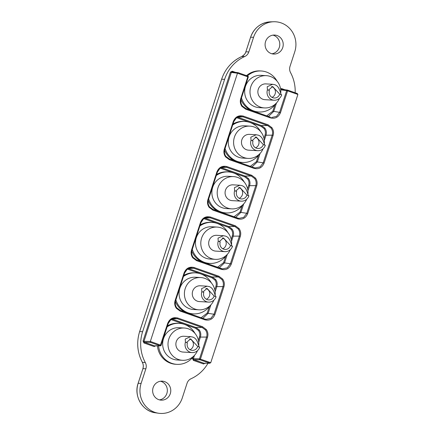 <?xml version="1.0" encoding="UTF-8"?>
<svg xmlns="http://www.w3.org/2000/svg" width="435" height="435" viewBox="0 0 435 435"><rect width="100%" height="100%" fill="white"/><g stroke="black" fill="none" stroke-linecap="round" stroke-linejoin="round"><path stroke-width="0.65" d="M170.286 393.675A9.505 9.064 -86.7 0 1 161.162 400.146A9.505 9.064 -86.7 0 1 153.125 387.628A9.505 9.064 -86.7 0 1 162.255 381.158A9.505 9.064 -86.7 0 1 170.286 393.675M160.526 381.234A9.505 9.064 -86.7 0 1 166.855 393.474A9.505 9.064 -86.7 0 1 159.455 399.874M282.739 47.578A9.505 9.064 -86.7 0 1 273.615 54.049A9.505 9.064 -86.7 0 1 265.578 41.532A9.505 9.064 -86.7 0 1 274.708 35.061A9.505 9.064 -86.7 0 1 282.739 47.578M272.979 35.137A9.505 9.064 -86.7 0 1 279.308 47.377A9.505 9.064 -86.7 0 1 271.908 53.777M207.979 363.258A38.03 36.257 -86.7 0 1 191.085 378.711A7.607 7.254 93.3 0 0 187.05 383.278L182.298 397.905A22.816 21.755 -86.7 0 1 158.606 413.25A22.816 21.755 -86.7 0 1 141.114 383.398L145.866 368.777A7.607 7.254 93.3 0 0 145.323 362.6A38.03 36.257 -86.7 0 1 142.615 331.698L224.612 79.339A38.03 36.257 -86.7 0 1 244.785 56.496A7.607 7.254 93.3 0 0 248.82 51.928L253.567 37.301A22.816 21.755 -86.7 0 1 273.664 21.75A22.816 21.755 -86.7 0 1 294.756 51.808L290.004 66.43A7.607 7.254 93.3 0 0 290.547 72.607A38.03 36.257 -86.7 0 1 295.169 92.769M235.444 72.34L232.257 71.22L230.414 72.177L143.05 341.056L143.958 342.981L154.191 346.586L156.029 345.629M284.865 89.746L281.679 88.62L280.559 88.713M192.879 357.211L192.471 358.462L193.379 360.387L203.613 363.986L205.45 363.029M154.191 346.586L154.648 345.879L160.428 345.825A0.761 0.729 -90.9 0 1 160.183 345.787L154.648 345.879L144.415 342.274L150.548 342.394L150.336 341.448L237.488 73.21L247.803 76.826L240.729 98.604C239.897 101.42 240.299 104.014 241.942 106.385L245.699 109.19L270.391 117.885C275.127 119.032 278.503 117.271 280.515 112.616L287.589 90.839L297.899 94.466L210.741 362.719L209.605 363.187L204.069 363.279L209.92 363.225L199.969 359.794A0.761 0.718 -88.9 0 1 199.518 358.831L206.592 337.06L200.41 337.098L198.73 342.263M143.958 342.981L144.415 342.274L143.963 341.312L150.336 341.437L161.102 345.308A0.761 0.729 -90.9 0 1 160.428 345.825L161.135 345.298L168.209 323.526L167.72 323.303L160.183 345.787L150.548 342.394M143.05 341.056L143.963 341.312L231.328 72.433L230.414 72.177M232.257 71.22L232.208 71.933M237.488 73.21L231.328 72.433L232.105 71.916L238.146 72.689L247.825 76.098L248.298 77.049L247.803 76.826L247.825 76.098L238.146 72.689M281.679 88.62L281.63 89.333M274.876 104.851L272.816 111.197L279.602 112.36L286.681 90.583L280.749 89.833L281.527 89.322L287.459 90.072A0.761 0.723 -82.8 0 1 287.6 90.105L287.589 90.839L286.681 90.583A0.761 0.723 -82.8 0 1 287.459 90.072L297.29 93.514L297.893 94.482M203.613 363.986L204.069 363.279L193.836 359.674L199.969 359.794L200.432 359.087L207.506 337.315C208.338 334.499 207.93 331.905 206.288 329.529L202.536 326.723L177.844 318.028L177.388 318.741L172.211 318.969M193.379 360.387L193.836 359.674L193.385 358.712L199.518 358.831L210.741 362.719M192.471 358.462L193.385 358.712L194.483 355.341M238.179 72.699L237.494 73.2M247.841 76.103A0.761 0.729 -84.2 0 1 248.271 77.022M275.725 103.748A20.537 19.58 -86.7 0 1 258.901 111.991A20.537 19.58 -86.7 0 1 253.752 110.958A20.537 19.58 -86.7 0 1 241.479 98.027M247.374 75.94A20.537 19.58 -86.7 0 1 261.256 70.987A20.537 19.58 -86.7 0 1 266.405 72.02A20.537 19.58 -86.7 0 1 277.024 81.1M252.229 110.751A20.537 19.58 -86.7 0 1 240.985 99.735M246.498 75.63A20.537 19.58 -86.7 0 1 260.108 70.921L261.256 70.987M279.493 98.283A16.16 15.41 -86.7 0 1 264.485 107.929A16.16 15.41 -86.7 0 1 260.434 107.119A16.16 15.41 -86.7 0 1 250.288 88.756A16.16 15.41 -86.7 0 1 266.34 75.657A16.16 15.41 -86.7 0 1 270.391 76.473A16.16 15.41 -86.7 0 1 280.722 93.558M264.485 107.929L259.151 107.624A16.16 15.41 -86.7 0 1 255.1 106.809A16.16 15.41 -86.7 0 1 244.954 88.452A16.16 15.41 -86.7 0 1 261.005 75.353L266.34 75.657M267.433 89.806L267.21 86.728L272.647 84.287L274.626 84.684C280.412 86.315 280.319 95.385 281.711 94.835L279.721 94.134A5.704 5.438 -86.7 0 1 274.246 98.016A5.704 5.438 -86.7 0 1 269.423 90.507L267.433 89.806A7.912 7.542 93.3 0 0 272.136 99.822A7.912 7.542 93.3 0 0 274.115 100.219A7.912 7.542 93.3 0 0 281.711 94.835M274.115 100.219L264.958 99.691A7.912 7.542 -86.7 0 1 262.974 99.294A7.912 7.542 -86.7 0 1 258.009 90.306A7.912 7.542 -86.7 0 1 265.867 83.895L272.647 84.287M271.984 97.353A5.704 5.438 93.3 0 0 271.494 86.565M258.901 111.991L257.754 111.925A20.537 19.58 -86.7 0 1 252.985 111.017M279.721 94.134L272.631 86.5L268.738 89.936M259.325 154.218A20.537 19.58 -86.7 0 1 242.502 162.462A20.537 19.58 -86.7 0 1 237.352 161.428A20.537 19.58 -86.7 0 1 225.08 148.498M232.714 125.014A20.537 19.58 -86.7 0 1 244.856 121.457A20.537 19.58 -86.7 0 1 250.005 122.491A20.537 19.58 -86.7 0 1 260.625 131.577M235.83 161.227A20.537 19.58 -86.7 0 1 224.585 150.211M233.046 123.986A20.537 19.58 -86.7 0 1 243.709 121.392L244.856 121.457M263.093 148.759A16.16 15.41 -86.7 0 1 248.086 158.4A16.16 15.41 -86.7 0 1 244.035 157.59A16.16 15.41 -86.7 0 1 233.889 139.227A16.16 15.41 -86.7 0 1 249.94 126.128A16.16 15.41 -86.7 0 1 253.991 126.944A16.16 15.41 -86.7 0 1 264.322 144.028M248.086 158.4L242.752 158.095A16.16 15.41 -86.7 0 1 238.701 157.28A16.16 15.41 -86.7 0 1 228.554 138.923A16.16 15.41 -86.7 0 1 244.606 125.824L249.94 126.128M251.033 140.277L250.81 137.204L256.248 134.758L258.227 135.154C264.012 136.786 263.92 145.856 265.312 145.306L263.322 144.605A5.704 5.438 -86.7 0 1 257.846 148.487A5.704 5.438 -86.7 0 1 253.023 140.978L251.033 140.277A7.912 7.542 93.3 0 0 255.736 150.292A7.912 7.542 93.3 0 0 257.716 150.689A7.912 7.542 93.3 0 0 265.312 145.306M257.716 150.689L248.559 150.162A7.912 7.542 -86.7 0 1 246.574 149.765A7.912 7.542 -86.7 0 1 241.61 140.782A7.912 7.542 -86.7 0 1 249.467 134.371L256.248 134.758M255.584 147.824A5.704 5.438 93.3 0 0 255.095 137.041M242.502 162.462L241.354 162.396A20.537 19.58 -86.7 0 1 236.586 161.494M263.322 144.605L256.231 136.971L252.338 140.407M242.926 204.689A20.537 19.58 -86.7 0 1 226.102 212.933A20.537 19.58 -86.7 0 1 220.953 211.899A20.537 19.58 -86.7 0 1 208.68 198.969M216.315 175.484A20.537 19.58 -86.7 0 1 228.457 171.928A20.537 19.58 -86.7 0 1 233.606 172.967A20.537 19.58 -86.7 0 1 244.225 182.047M219.43 211.698A20.537 19.58 -86.7 0 1 208.186 200.682M216.646 174.462A20.537 19.58 -86.7 0 1 227.309 171.863L228.457 171.928M246.694 199.23A16.16 15.41 -86.7 0 1 231.686 208.876A16.16 15.41 -86.7 0 1 227.635 208.06A16.16 15.41 -86.7 0 1 217.489 189.703A16.16 15.41 -86.7 0 1 233.541 176.605A16.16 15.41 -86.7 0 1 237.592 177.415A16.16 15.41 -86.7 0 1 247.923 194.499M231.686 208.876L226.352 208.566A16.16 15.41 -86.7 0 1 222.301 207.756A16.16 15.41 -86.7 0 1 212.155 189.394A16.16 15.41 -86.7 0 1 228.206 176.295L233.541 176.605M234.634 190.753L234.411 187.675L239.848 185.234L241.827 185.631C247.613 187.262 247.52 196.332 248.912 195.777L246.922 195.076A5.704 5.438 -86.7 0 1 241.447 198.958A5.704 5.438 -86.7 0 1 236.624 191.454L234.634 190.753A7.912 7.542 93.3 0 0 239.337 200.763A7.912 7.542 93.3 0 0 241.316 201.16A7.912 7.542 93.3 0 0 248.912 195.777M241.316 201.16L232.159 200.638A7.912 7.542 -86.7 0 1 230.175 200.236A7.912 7.542 -86.7 0 1 225.21 191.253A7.912 7.542 -86.7 0 1 233.068 184.842L239.848 185.234M239.185 198.3A5.704 5.438 93.3 0 0 238.695 187.512M226.102 212.933L224.955 212.867A20.537 19.58 -86.7 0 1 220.186 211.965M246.922 195.076L239.832 187.441L235.939 190.878M226.526 255.16A20.537 19.58 -86.7 0 1 209.703 263.409A20.537 19.58 -86.7 0 1 204.553 262.376A20.537 19.58 -86.7 0 1 192.281 249.445M199.915 225.955A20.537 19.58 -86.7 0 1 212.057 222.405A20.537 19.58 -86.7 0 1 217.206 223.438A20.537 19.58 -86.7 0 1 227.826 232.518M203.031 262.169A20.537 19.58 -86.7 0 1 191.786 251.153M200.247 224.933A20.537 19.58 -86.7 0 1 210.91 222.339L212.057 222.405M230.294 249.701A16.16 15.41 -86.7 0 1 215.287 259.347A16.16 15.41 -86.7 0 1 211.236 258.531A16.16 15.41 -86.7 0 1 201.09 240.174A16.16 15.41 -86.7 0 1 217.141 227.075A16.16 15.41 -86.7 0 1 221.192 227.891A16.16 15.41 -86.7 0 1 231.523 244.97M215.287 259.347L209.953 259.042A16.16 15.41 -86.7 0 1 205.902 258.227A16.16 15.41 -86.7 0 1 195.755 239.87A16.16 15.41 -86.7 0 1 211.807 226.771L217.141 227.075M218.234 241.224L218.011 238.146L223.449 235.705L225.428 236.102C231.213 237.733 231.121 246.803 232.513 246.253L230.523 245.552A5.704 5.438 -86.7 0 1 225.047 249.434A5.704 5.438 -86.7 0 1 220.224 241.925L218.234 241.224A7.912 7.542 93.3 0 0 222.937 251.234A7.912 7.542 93.3 0 0 224.917 251.637A7.912 7.542 93.3 0 0 232.513 246.253M224.917 251.637L215.76 251.109A7.912 7.542 -86.7 0 1 213.775 250.712A7.912 7.542 -86.7 0 1 208.811 241.724A7.912 7.542 -86.7 0 1 216.668 235.313L223.449 235.705M222.785 248.771A5.704 5.438 93.3 0 0 222.296 237.983M209.703 263.409L208.555 263.344A20.537 19.58 -86.7 0 1 203.787 262.435M230.523 245.552L223.432 237.918L219.539 241.354M210.127 305.636A20.537 19.58 -86.7 0 1 193.303 313.88A20.537 19.58 -86.7 0 1 188.154 312.847A20.537 19.58 -86.7 0 1 175.881 299.916M183.516 276.432A20.537 19.58 -86.7 0 1 195.658 272.875A20.537 19.58 -86.7 0 1 200.807 273.909A20.537 19.58 -86.7 0 1 211.426 282.995M186.631 312.64A20.537 19.58 -86.7 0 1 175.387 301.624M183.847 275.404A20.537 19.58 -86.7 0 1 194.51 272.81L195.658 272.875M213.895 300.172A16.16 15.41 -86.7 0 1 198.887 309.818A16.16 15.41 -86.7 0 1 194.836 309.008A16.16 15.41 -86.7 0 1 184.69 290.645A16.16 15.41 -86.7 0 1 200.742 277.546A16.16 15.41 -86.7 0 1 204.793 278.362A16.16 15.41 -86.7 0 1 215.124 295.447M198.887 309.818L193.553 309.513A16.16 15.41 -86.7 0 1 189.502 308.698A16.16 15.41 -86.7 0 1 179.356 290.341A16.16 15.41 -86.7 0 1 195.407 277.242L200.742 277.546M201.835 291.695L201.612 288.617L207.049 286.176L209.028 286.573C214.814 288.204 214.721 297.274 216.113 296.724L214.123 296.023A5.704 5.438 -86.7 0 1 208.648 299.905A5.704 5.438 -86.7 0 1 203.825 292.396L201.835 291.695A7.912 7.542 93.3 0 0 206.538 301.711A7.912 7.542 93.3 0 0 208.517 302.108A7.912 7.542 93.3 0 0 216.113 296.724M208.517 302.108L199.36 301.58A7.912 7.542 -86.7 0 1 197.376 301.183A7.912 7.542 -86.7 0 1 192.411 292.195A7.912 7.542 -86.7 0 1 200.269 285.79L207.049 286.176M206.386 299.242A5.704 5.438 93.3 0 0 205.896 288.454M193.303 313.88L192.156 313.814A20.537 19.58 -86.7 0 1 187.387 312.906M214.123 296.023L207.033 288.389L203.14 291.825M193.727 356.107A20.537 19.58 -86.7 0 1 176.904 364.351A20.537 19.58 -86.7 0 1 171.754 363.317A20.537 19.58 -86.7 0 1 158.579 345.858M167.116 326.902A20.537 19.58 -86.7 0 1 179.258 323.346A20.537 19.58 -86.7 0 1 184.407 324.379A20.537 19.58 -86.7 0 1 195.027 333.466M176.904 364.351L175.756 364.285A20.537 19.58 -86.7 0 1 170.612 363.252A20.537 19.58 -86.7 0 1 157.443 345.874M167.448 325.875A20.537 19.58 -86.7 0 1 178.111 323.281L179.258 323.346M197.495 350.648A16.16 15.41 -86.7 0 1 182.488 360.294A16.16 15.41 -86.7 0 1 178.437 359.479A16.16 15.41 -86.7 0 1 168.291 341.122A16.16 15.41 -86.7 0 1 184.342 328.023A16.16 15.41 -86.7 0 1 188.393 328.833A16.16 15.41 -86.7 0 1 198.724 345.917M182.488 360.294L177.154 359.984A16.16 15.41 -86.7 0 1 173.103 359.174A16.16 15.41 -86.7 0 1 162.956 340.812A16.16 15.41 -86.7 0 1 179.008 327.713L184.342 328.023M185.435 342.171L185.212 339.093L190.65 336.647L192.629 337.049C198.414 338.68 198.322 347.75 199.714 347.195L197.724 346.494A5.704 5.438 -86.7 0 1 192.248 350.376A5.704 5.438 -86.7 0 1 187.425 342.867L185.435 342.171A7.912 7.542 93.3 0 0 190.138 352.181A7.912 7.542 93.3 0 0 192.118 352.578A7.912 7.542 93.3 0 0 199.714 347.195M192.118 352.578L182.961 352.051A7.912 7.542 -86.7 0 1 180.976 351.654A7.912 7.542 -86.7 0 1 176.012 342.671A7.912 7.542 -86.7 0 1 183.869 336.26L190.65 336.647M189.986 349.713A5.704 5.438 93.3 0 0 189.497 338.93M197.724 346.494L190.633 338.86L186.74 342.296M281.483 88.566L281.537 89.322M141.114 383.398L138.156 383.306L142.908 368.684L138.123 383.311C133.523 395.98 142.473 411.374 155.431 412.788A22.538 21.489 -86.7 0 1 138.156 383.306L138.145 383.338M145.866 368.777L142.908 368.684A7.884 7.52 93.3 0 0 142.343 362.279L142.31 362.263C143.371 364.312 143.555 366.455 142.876 368.69L142.898 368.711M145.323 362.6L142.343 362.279A37.747 35.991 -86.7 0 1 139.657 331.606L139.624 331.611C136.367 342.247 137.264 352.464 142.31 362.263L142.316 362.224M142.615 331.698L139.657 331.606L221.643 79.273M224.612 79.339L221.654 79.241A37.747 35.991 -86.7 0 1 241.675 56.566L241.632 56.583C244.165 55.017 245.558 53.44 245.829 51.836L245.846 51.863M244.785 56.496L241.675 56.566A7.884 7.52 93.3 0 0 245.857 51.83L250.598 37.241M248.82 51.928L245.857 51.83L250.576 37.214C254.132 27.786 260.761 22.658 270.461 21.842L273.664 21.75M253.567 37.301L250.609 37.209A22.538 21.489 -86.7 0 1 270.461 21.842M171.085 319.611L195.429 328.18L198.501 330.475C199.844 332.416 200.176 334.537 199.496 336.842L198.393 340.252M272.816 111.197L266.731 115.857M172.01 319.062L195.886 327.473L195.429 328.18M171.341 319.698L171.477 319.355M268.406 116.449L273.724 111.452L276.481 102.981M199.496 336.842L200.41 337.098C201.16 334.537 200.791 332.177 199.301 330.024L195.886 327.473L202.079 327.435L177.388 318.741L174.772 318.349L170.716 319.872L168.209 323.526C169.422 320.367 171.607 318.637 174.772 318.349M198.501 330.475L199.301 330.024M245.731 108.467L270.423 117.162M207.506 337.315L206.592 337.06C207.354 334.499 206.984 332.144 205.489 329.986L202.079 327.435L202.536 326.723M177.844 318.028C173.103 316.887 169.732 318.643 167.72 323.303M253.991 168.361C258.727 169.503 262.104 167.747 264.116 163.087L273.104 135.426C273.936 132.61 273.528 130.016 271.886 127.64L268.134 124.834L243.442 116.14C238.701 114.998 235.33 116.754 233.318 121.414L224.329 149.075C223.498 151.891 223.9 154.485 225.542 156.861L229.299 159.661L253.991 168.361L254.013 167.627L229.332 158.938L229.299 159.661M237.592 218.832C242.328 219.974 245.704 218.218 247.716 213.558L256.704 185.897C257.536 183.081 257.128 180.487 255.486 178.111L251.734 175.305L227.043 166.61C222.301 165.469 218.93 167.225 216.918 171.885L207.93 199.545C207.098 202.362 207.5 204.956 209.143 207.332L212.9 210.138L237.592 218.832L237.613 218.098L238.853 218.408L212.922 209.404L212.9 210.138M221.192 269.303C225.928 270.45 229.305 268.689 231.317 264.029L240.305 236.368C241.137 233.551 240.729 230.958 239.087 228.587L235.335 225.781L210.643 217.087C205.902 215.939 202.531 217.701 200.519 222.356L191.53 250.022C190.699 252.833 191.101 255.427 192.743 257.803L196.5 260.608L221.192 269.303L221.214 268.574L222.454 268.884L196.533 259.885M204.793 319.774C209.529 320.921 212.905 319.165 214.917 314.505L223.905 286.839C224.737 284.028 224.329 281.434 222.687 279.058L218.935 276.252L194.244 267.558C189.502 266.416 186.131 268.172 184.119 272.832L175.131 300.493C174.299 303.309 174.701 305.903 176.344 308.274L180.101 311.079L204.793 319.774L204.814 319.045L180.133 310.356M248.265 77.055L241.186 98.832M240.729 98.604L241.218 98.827C240.463 101.404 240.832 103.769 242.328 105.922L241.942 106.385M270.391 117.885L270.412 117.156L245.721 108.462L242.295 105.906L245.721 108.462L245.699 109.19M280.515 112.616L279.602 112.36L276.502 116.422L271.652 117.466M205.489 329.986L206.288 329.529M297.235 93.498L287.627 90.116M273.104 135.426L272.19 135.171L263.202 162.831L264.116 163.087M260.081 153.452L257.324 161.923L263.202 162.831L260.103 166.893L255.253 167.937L254.024 167.633L255.253 167.937M229.321 158.933L225.928 156.393L229.31 158.933L254.013 167.627M224.786 149.303L224.819 149.297C224.063 151.875 224.433 154.24 225.928 156.393L225.542 156.861M233.774 121.642L224.819 149.297L224.329 149.075M233.785 121.61L236.325 117.972L240.37 116.46C237.205 116.749 235.014 118.472 233.807 121.637L233.318 121.414M240.37 116.46L242.986 116.846L243.442 116.14M237.809 117.08L242.986 116.846L267.677 125.541L268.134 124.834M237.608 117.173L261.484 125.579L267.677 125.541L271.087 128.091L271.886 127.64M271.087 128.091C272.582 130.25 272.952 132.61 272.19 135.171L266.008 135.209L264.328 140.369M256.704 185.897L255.791 185.642L246.803 213.302L247.716 213.558M243.682 203.923L240.925 212.394L246.803 213.302L243.703 217.369L238.853 218.408M237.602 218.098L212.933 209.409L209.529 206.87L209.143 207.332M208.387 199.779L208.419 199.768C207.664 202.346 208.033 204.711 209.529 206.87L212.922 209.404M216.918 171.885L217.408 172.108C218.615 168.949 220.806 167.225 223.971 166.931L219.914 168.454L217.375 172.113L208.419 199.768L207.93 199.545M223.976 166.931L226.586 167.323L227.043 166.61M221.41 167.551L226.586 167.323L251.278 176.017L251.734 175.305M221.208 167.649L245.084 176.055L251.278 176.017L254.687 178.567L255.486 178.111M254.687 178.567C256.182 180.726 256.552 183.081 255.791 185.642L249.608 185.68L247.928 190.845M240.305 236.368L239.391 236.113L230.403 263.779L231.317 264.029M227.282 254.399L224.525 262.87L230.403 263.779L227.304 267.84L222.454 268.884M221.214 268.574L196.522 259.88L193.096 257.324L196.522 259.88L196.5 260.608M191.987 250.25L192.02 250.245C191.264 252.817 191.634 255.187 193.129 257.341L192.743 257.803M200.975 222.584L192.02 250.245L191.53 250.022M200.986 222.557L203.526 218.919L207.571 217.408C204.406 217.696 202.215 219.419 201.008 222.579L200.519 222.356M207.571 217.408L210.187 217.794L210.643 217.087M205.01 218.022L210.187 217.794L234.878 226.488L235.335 225.781M204.809 218.12L228.685 226.526L234.878 226.488L238.288 229.038L239.087 228.587M238.288 229.038C239.783 231.197 240.153 233.557 239.391 236.113L233.209 236.151L231.529 241.316M223.905 286.839L222.992 286.589L214.004 314.249L214.917 314.505M210.883 304.87L208.126 313.341L214.004 314.249L210.904 318.311L206.054 319.355L204.803 319.04L206.054 319.355M204.814 319.045L180.123 310.351L176.697 307.795L180.123 310.351L180.101 311.079M175.588 300.721L175.62 300.715C174.865 303.293 175.234 305.658 176.73 307.811L176.344 308.274M184.119 272.832L184.609 273.055C185.821 269.89 188.007 268.167 191.172 267.878L187.115 269.401L184.576 273.06L175.62 300.715L175.131 300.493M191.177 267.878L193.787 268.264L194.244 267.558M188.611 268.498L193.787 268.264L218.479 276.959L218.935 276.252M188.409 268.591L212.285 276.997L218.479 276.959L221.888 279.509L222.687 279.058M221.888 279.509C223.383 281.668 223.753 284.028 222.992 286.589L216.809 286.627L215.129 291.787M252.006 166.92L257.324 161.923L256.416 161.668L258.477 155.322M263.991 138.357L265.094 134.953L266.008 135.209C266.758 132.648 266.389 130.288 264.899 128.129L261.484 125.579L261.027 126.291L236.934 117.803L237.075 117.466M235.607 217.397L240.925 212.394L240.017 212.144L242.077 205.793M247.591 188.833L248.695 185.424L249.608 185.68C250.359 183.119 249.989 180.764 248.499 178.606L245.084 176.055L244.628 176.762L220.534 168.28L220.675 167.943M219.207 267.868L224.525 262.87L223.617 262.615L225.678 256.269M231.192 239.304L232.295 235.895L233.209 236.151C233.959 233.595 233.59 231.235 232.1 229.076L228.685 226.526L228.228 227.233L204.135 218.751L204.276 218.413M202.808 318.338L208.126 313.341L207.218 313.086L209.278 306.74M214.792 289.775L215.896 286.371L216.809 286.627C217.56 284.066 217.19 281.706 215.7 279.547L212.285 276.997L211.829 277.704L187.741 269.221L187.876 268.884M207.218 313.086L201.133 317.746M211.829 277.704L214.901 280.004C216.244 281.945 216.576 284.066 215.896 286.371M223.617 262.615L217.533 267.275M228.228 227.233L231.3 229.528C232.643 231.474 232.975 233.595 232.295 235.895M240.017 212.144L233.932 216.804M244.628 176.762L247.7 179.057C249.043 180.998 249.375 183.124 248.695 185.424M256.416 161.668L250.332 166.333M261.027 126.291L264.099 128.586C265.442 130.527 265.774 132.648 265.094 134.953M264.099 128.586L264.899 128.129M247.7 179.057L248.499 178.606M231.3 229.528L232.1 229.076M214.901 280.004L215.7 279.547M139.624 331.611L221.622 79.246C225.243 68.73 231.92 61.172 241.653 56.572M155.431 412.788L158.606 413.25"/></g></svg>
